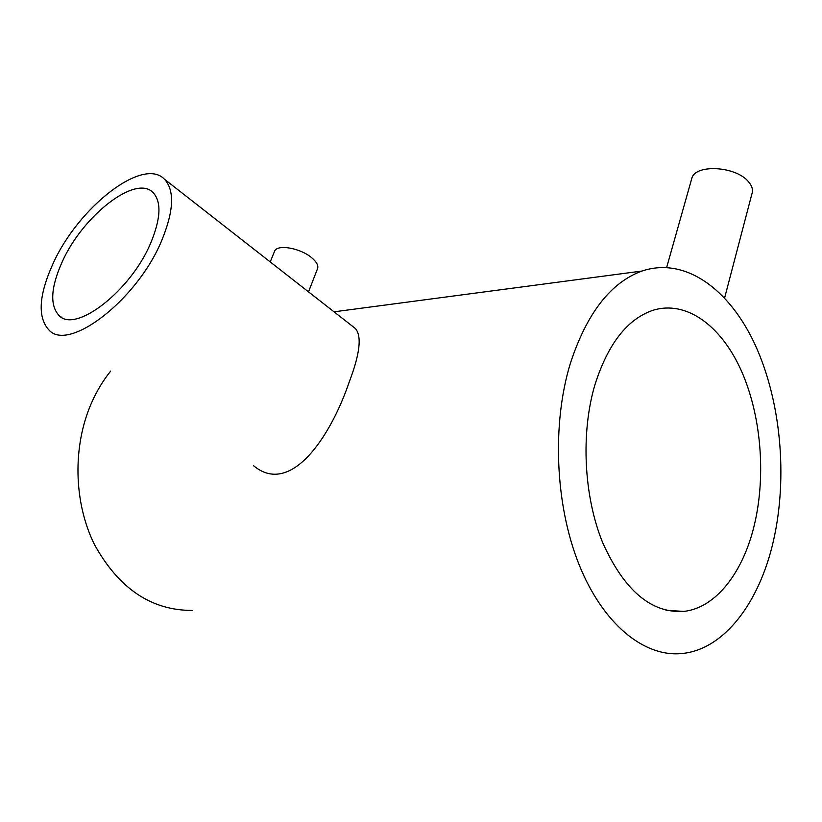 <?xml version="1.0" encoding="UTF-8"?>
<svg xmlns="http://www.w3.org/2000/svg" width="822" height="822" viewBox="0 0 822 822"><rect width="100%" height="100%" fill="white"/><g stroke="black" fill="none" stroke-linecap="round" stroke-linejoin="round"><path stroke-width="1.23" d="M724.624 297.903L751.853 194.084C753.312 190.139 752.171 185.998 748.441 181.662C736.05 166.311 696.224 163.876 691.97 177.809L691.364 179.967M308.517 291.861L317.313 269.246C318.854 265.999 316.912 262.105 311.487 257.563C300.297 248.11 277.754 244.124 274.692 250.926L274.24 252.056M62.246 261.745C50.666 287.566 49.669 305.558 59.235 315.72C75.624 333.342 130.575 291.039 150.57 243.374C160.835 218.755 161.657 201.811 153.036 192.543C135.64 174.161 82.683 215.857 62.246 261.745M161.472 241.103C173.874 211.079 174.85 190.427 164.4 179.165C142.884 156.468 78.131 207.606 53.019 263.667C38.634 295.509 37.37 317.734 49.258 330.352C69.264 351.898 137.017 299.845 161.472 241.103M253.577 465.714C290.33 496.58 330.28 437.807 349.34 381.685C359.974 353.737 361.968 336.003 355.34 328.481L353.111 326.735M754.565 524.056C743.468 571.907 716.126 607.951 683.75 611.414C651.219 613.428 624.165 590.443 602.588 542.448C583.712 495.943 580.722 432.886 594.861 384.973C607.91 343.956 627.268 319.07 652.945 310.295C686.062 299.999 720.534 325.235 740.714 369.355C760.853 413.672 766.279 474.037 754.565 524.056M192.081 610.427C151.402 610.448 118.913 588.593 94.633 544.873C73.528 502.571 72.428 446.161 91.55 402.821C96.77 391.025 103.151 380.432 110.703 371.061M570.293 363.581C586.754 313.305 610.654 282.46 641.982 271.044C684.839 256.577 729.165 288.769 754.997 344.49C780.787 400.53 788 476.719 773.502 540.537C759.559 602.536 723.946 650.14 681.119 653.593C643.534 656.942 602.629 623.682 578.852 564.046C555.127 504.472 551.87 423.988 570.293 363.581M691.97 177.809L666.673 267.407M274.692 250.926L270.243 261.93M59.235 315.72L61.886 317.508M164.4 179.165L355.34 328.481M666.005 610.273L683.75 611.414M334.04 311.826L641.982 271.044"/></g></svg>
